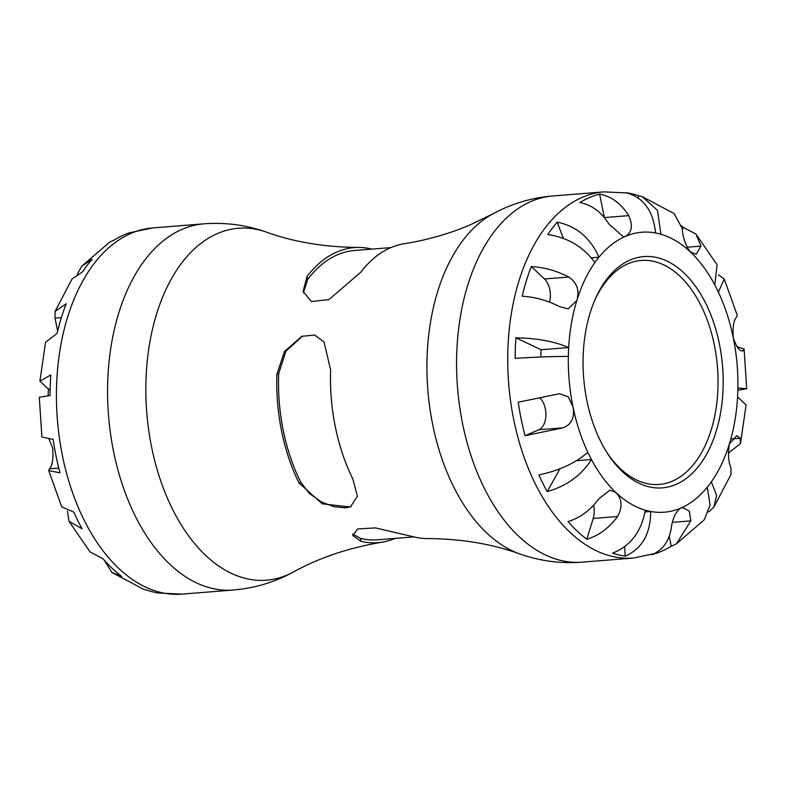 <?xml version="1.0" encoding="UTF-8"?>
<svg xmlns="http://www.w3.org/2000/svg" width="786" height="786" viewBox="0 0 786 786"><rect width="100%" height="100%" fill="white"/><g stroke="black" fill="none" stroke-linecap="round" stroke-linejoin="round"><path stroke-width="1.18" d="M414.016 536.897L377.693 539.805A145.115 87.148 -94.6 0 1 360.401 538.351L352.698 534.008M351.165 506.665L345.644 507.835L333.893 506.695L321.523 502.028L309.32 493.421L300.802 482.231A145.115 87.148 -94.6 0 1 278.686 373.537L285.947 351.126L302.551 336.025M303.445 292.883L307.729 279.433A145.115 87.148 -94.6 0 1 354.574 250.488L390.907 247.59M582.161 562.157A183.688 110.305 -94.6 0 1 459.555 406.087A183.688 110.305 -94.6 0 1 531.346 201.344A183.688 110.305 -94.6 0 1 552.872 195.96C531.483 197.738 511.381 203.751 492.557 214.008L470.539 224.698C449.995 233.56 427.79 239.927 403.935 243.817A148.004 88.877 85.4 0 0 390.73 247.659A148.004 88.877 85.4 0 0 360.843 272.123L328.99 299.564L311.452 301.549L303.072 291.429L307.11 276.417A148.004 88.877 -94.6 0 1 337.007 251.952A148.004 88.877 -94.6 0 1 358.524 247.443A148.004 88.877 -94.6 0 1 371.257 248.926L371.984 249.103M276.908 374.303L284.453 351.558L301.755 336.349L314.695 335.003L324.038 341.998L330.631 370.01A148.004 88.877 85.4 0 0 352.747 478.703L357.414 496.212L350.428 507.009L322.319 503.846L299.024 482.997A148.004 88.877 -94.6 0 1 276.908 374.303L278.686 373.537M395.093 538.41A148.004 88.877 -94.6 0 1 382.065 542.183A148.004 88.877 -94.6 0 1 361.02 541.367L352.727 535.502L357.728 528.958L375.453 527.907L414.743 537.074A148.004 88.877 85.4 0 0 427.476 538.557C461.303 538.813 492.046 543.932 519.713 553.914A176.536 106.012 85.4 0 1 427.859 390.21A176.536 106.012 85.4 0 1 492.557 214.008M594.314 301.303A112.349 67.468 -94.6 0 1 628.073 263.752A112.349 67.468 -94.6 0 1 641.248 260.461A112.349 67.468 -94.6 0 1 717.451 367.082A112.349 67.468 -94.6 0 1 659.14 484.451A112.349 67.468 -94.6 0 1 606.32 451.577M630.284 259.97A116.023 69.679 85.4 0 0 594.855 300.026A116.023 69.679 85.4 0 0 607.057 452.746A116.023 69.679 85.4 0 0 697.153 468.092A116.023 69.679 85.4 0 0 714.415 324.844A116.023 69.679 85.4 0 0 630.284 259.97M711.35 481.867L716.586 495.445L714.002 506.95L730.921 474.557L730.96 467.925C728.386 461.785 727.856 453.807 729.359 444.002A140.439 84.338 -94.6 0 1 711.35 481.867A140.439 84.338 -94.6 0 1 707.282 487.222A140.439 84.338 -94.6 0 1 680.764 508.09L682.788 507.589L689.322 511.175L690.825 520.853L676.412 543.824L671.244 546.27A182.814 109.785 -94.6 0 1 656.703 553.157A182.814 109.785 -94.6 0 1 651.496 554.729C661.999 550.75 668.532 542.281 671.077 529.322C672.315 518.927 675.547 511.853 680.764 508.09A140.439 84.338 -94.6 0 1 650.69 511.48A140.439 84.338 -94.6 0 1 645.267 510.183A140.439 84.338 -94.6 0 1 615.969 492.596C622.09 499.139 622.62 507.117 617.57 516.52C609.042 528.045 598.785 535.63 586.798 539.255A182.814 109.785 -94.6 0 1 568.013 521.57C579.999 517.945 590.257 510.369 598.785 498.835L609.926 490.189L615.969 492.596A140.439 84.338 -94.6 0 1 591.455 459.515A140.439 84.338 -94.6 0 1 587.859 452.323A140.439 84.338 -94.6 0 1 572.935 406.578C574.92 417.297 571.687 424.371 563.248 427.81L525.048 435.69A182.814 109.785 -94.6 0 1 518.239 402.216L559.603 393.737L568.327 396.901L572.935 406.578A140.439 84.338 -94.6 0 1 568.347 356.422A140.439 84.338 -94.6 0 1 568.671 347.54A140.439 84.338 -94.6 0 1 576.875 300.439L568.199 308.898L559.691 306.678C547.547 300.458 535.04 296.97 522.169 296.234A182.814 109.785 -94.6 0 1 531.316 266.582C544.197 267.319 556.704 270.806 568.848 277.026C576.963 282.724 579.646 290.525 576.875 300.439A140.439 84.338 -94.6 0 1 594.894 262.573A140.439 84.338 -94.6 0 1 598.961 257.219L591.377 257.818M736.904 346.675L744.106 348.994L743.36 350.615C740.098 352.089 736.747 347.834 733.299 337.862A140.439 84.338 -94.6 0 1 737.897 388.019A140.439 84.338 -94.6 0 1 737.563 396.901A140.439 84.338 -94.6 0 1 729.359 444.002L736.718 435.65L740.107 438.274L740.451 443.668L728.917 452.618A182.814 109.785 -94.6 0 1 728.376 454.888M681.767 225.798A182.814 109.785 -94.6 0 1 683.073 227.272L695.924 234.061L701.014 246.116L696.131 254.271L690.265 251.844A140.439 84.338 -94.6 0 1 714.788 284.925A140.439 84.338 -94.6 0 1 718.384 292.117A140.439 84.338 -94.6 0 1 733.299 337.862C732.562 327.045 733.652 320.138 736.551 317.141L737.268 315.382L724.25 279.069L718.384 292.117M594.894 262.573C583.428 246.804 567.718 237.47 547.763 234.582A182.814 109.785 -94.6 0 1 557.186 222.163C576.384 226.044 590.306 237.726 598.961 257.219A140.439 84.338 -94.6 0 1 625.479 236.34L623.445 236.851L608.973 224.098C601.319 211.955 591.612 204.782 579.842 202.582A182.814 109.785 -94.6 0 1 589.559 197.551A182.814 109.785 -94.6 0 1 599.6 194.113C611.361 196.313 621.078 203.486 628.731 215.629C633.074 225.474 631.983 232.371 625.479 236.34A140.439 84.338 -94.6 0 1 655.553 232.961A140.439 84.338 -94.6 0 1 660.967 234.257A140.439 84.338 -94.6 0 1 690.265 251.844C685.412 245.193 682.729 237.392 682.238 228.431L674.133 213.576L642.221 196.618M48.152 395.741A140.439 84.338 -94.6 0 1 48.437 389.099L39.909 381.072L50.825 374.971A182.814 109.785 85.4 0 0 50.058 395.545L39.3 397.274L41.894 437.006L53.153 439.374A182.814 109.785 85.4 0 0 59.962 472.848L48.732 470.618L49.449 468.859C52.377 465.734 53.458 458.828 52.701 448.138L49.096 439.325M77.333 274.059L81.783 266.169L92.1 259.311A182.814 109.785 85.4 0 0 82.677 271.74L71.998 279.05L55.079 311.443L66.23 303.73A182.814 109.785 85.4 0 0 57.083 333.382L45.549 342.332L39.899 381.072M48.437 389.099L50.147 388.962M48.732 470.618L61.75 506.931L73.766 512.079A182.814 109.785 85.4 0 0 82.108 528.752L68.893 521.206L67.508 511.106M143.779 589.372L147.493 590.306A182.814 109.785 85.4 0 0 158.065 592.998L181.979 594.128A183.688 110.305 -94.6 0 1 59.402 438.028A183.688 110.305 -94.6 0 1 131.193 233.314A183.688 110.305 -94.6 0 1 152.72 227.93L203.869 223.843A183.688 110.305 85.4 0 0 182.342 229.227A183.688 110.305 85.4 0 0 110.551 433.97A183.688 110.305 85.4 0 0 233.157 590.04L181.979 594.128M152.72 227.93L129.297 232.843A182.814 109.785 85.4 0 0 124.473 234.709A182.814 109.785 85.4 0 0 114.756 239.73L109.588 242.176L81.783 266.169M57.624 331.112L55.04 318.075L55.079 311.443M68.893 521.206L90.076 551.939L102.927 558.728A182.814 109.785 85.4 0 0 121.712 576.413L111.867 572.424L104.233 560.202M718.492 274.894L724.25 279.069M714.788 284.925L717.107 264.794L695.924 234.061M655.553 232.961C653.294 210.736 643.429 197.306 625.951 192.688A182.814 109.785 -94.6 0 1 627.935 193.002A182.814 109.785 -94.6 0 1 638.507 195.694L642.221 196.628L657.46 210.334L660.967 234.257M638.507 195.694L638.232 197.925M557.186 222.163L563.336 238.305M568.347 356.422C553.688 356.392 535.954 357.05 515.144 358.396A182.814 109.785 -94.6 0 1 515.911 337.813C536.661 338.127 554.248 341.37 568.671 347.54L541.092 349.741A140.439 84.338 85.4 0 0 540.797 357.021M515.911 337.813L541.092 349.741M576.511 460.714L591.455 459.515C581.493 475.314 566.745 486.003 547.194 491.594A182.814 109.785 -94.6 0 1 538.852 474.921C559.072 470.667 575.401 463.141 587.859 452.323M559.917 468.82L547.194 491.594M645.021 511.932L650.69 511.48C650.562 533.9 642.044 548.785 625.135 556.154A182.814 109.785 -94.6 0 1 612.579 553.148C630.5 546.024 641.396 531.7 645.267 510.183M624.693 546.732L625.135 556.154M676.412 543.824L704.217 519.831L710.072 505.221L707.282 487.222M714.002 506.95L708.667 511.941M741.247 350.782L743.36 350.615L742.475 351.037M737.897 388.019L746.7 388.726L737.848 390.259M740.461 443.668L746.101 404.928L737.563 396.901M531.316 266.582L544.482 278.971A17.302 10.385 -94.6 0 1 549.463 302.099M540.287 398.404A17.302 10.385 -94.6 0 1 545.906 415.715A17.302 10.385 -94.6 0 1 538.891 429.755L525.048 435.69M593.646 505.152A17.302 10.385 -94.6 0 1 593.214 518.465L586.798 539.255M669.22 536.327L671.244 546.27M728.268 451.999L728.917 452.618M683.073 227.272L682.376 229.532M599.6 194.113L604.375 217.575A17.302 10.385 -94.6 0 1 604.375 217.614M361.02 541.367L360.401 538.351M307.729 279.433L307.11 276.417M300.802 482.231L299.024 482.997M233.128 590.04C254.517 588.262 274.619 582.249 293.443 571.992A176.536 106.012 -94.6 0 1 152.808 452.746A176.536 106.012 -94.6 0 1 217.712 233.432A176.536 106.012 -94.6 0 1 266.287 232.086C246.077 224.943 225.268 222.202 203.869 223.843M519.713 553.914C539.923 561.057 560.732 563.798 582.131 562.157L633.28 558.07A183.688 110.305 -94.6 0 1 510.694 401.97A183.688 110.305 -94.6 0 1 582.495 197.257A183.688 110.305 -94.6 0 1 604.021 191.872L552.872 195.96M55.04 318.075L61.387 317.564M49.449 468.859L58.744 468.112M568.848 277.026L544.482 278.971M563.248 427.81L538.891 429.755M617.57 516.52L593.214 518.465M690.825 520.853L672.521 522.317M740.107 438.274L731.864 438.932M701.014 246.116L686.954 247.236M628.731 215.629L604.375 217.575M111.867 572.424L143.779 589.382M604.021 191.872L627.935 193.002M633.28 558.07L656.703 553.157M744.106 348.994L746.7 388.726M293.443 571.992C319.165 557.746 348.709 547.813 382.065 542.183M358.524 247.443C324.697 247.187 293.954 242.068 266.287 232.086"/></g></svg>
